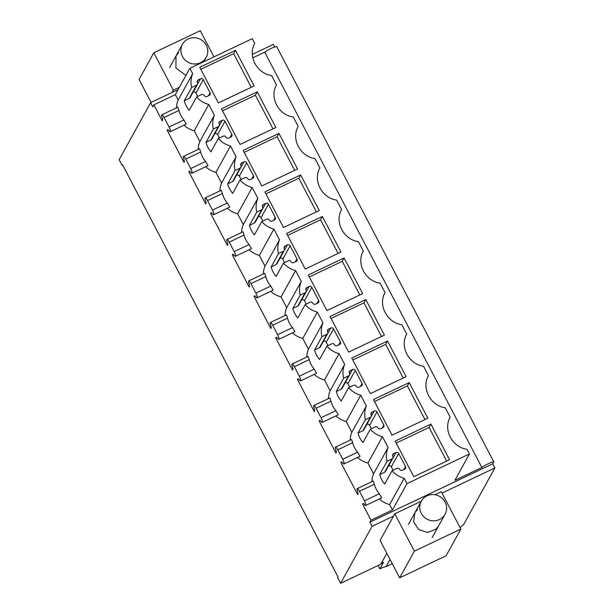 <?xml version="1.0" encoding="UTF-8"?>
<svg xmlns="http://www.w3.org/2000/svg" width="614" height="614" viewBox="0 0 614 614"><rect width="100%" height="100%" fill="white"/><g stroke="black" fill="none" stroke-linecap="round" stroke-linejoin="round"><path stroke-width="0.92" d="M392.254 563.698L386.137 566.599A19.663 18.873 28.9 0 0 381.332 568.142A19.663 18.873 28.9 0 0 379.874 568.917L378.094 565.502M252.323 54.37L273.383 44.369L274.719 46.925M252.791 57.854L264.734 52.182C269.431 48.982 273.407 47.101 276.661 46.526L493.779 461.843L492.681 463.846L494.846 467.998L463.77 524.325A40.693 6.485 -27.6 0 1 460.024 527.518M442.026 493.08L494.846 467.998M390.059 559.5L386.137 566.599M386.828 553.321L380.818 564.205A19.663 18.873 -151.1 0 1 383.55 562.247L379.874 568.917M264.734 52.182L481.86 467.507L454.897 480.309L469.426 453.976L466.985 449.318L466.087 449.141C452.127 446.693 443.4 430 449.763 417.904L450.146 417.113L447.245 411.557L445.273 407.788L444.375 407.604C430.414 405.156 421.688 388.47 428.05 376.367L428.442 375.576L423.56 366.251L422.662 366.074C408.701 363.626 399.975 346.933 406.338 334.837L406.729 334.047L401.848 324.722L400.95 324.545C386.989 322.097 378.262 305.404 384.625 293.308L385.016 292.517L380.135 283.192L379.237 283.008C365.276 280.56 356.55 263.874 362.912 251.771L363.304 250.98L358.422 241.655L357.525 241.479C343.564 239.03 334.837 222.337 341.2 210.241L341.591 209.451L336.71 200.126L335.812 199.949C321.851 197.501 313.125 180.808 319.487 168.712L319.879 167.921L314.997 158.596L314.099 158.412C300.146 155.964 291.412 139.278 297.775 127.175L298.166 126.384L293.285 117.059L292.387 116.883C278.434 114.434 269.699 97.741 276.062 85.645L276.453 84.855L271.572 75.53L270.674 75.353C256.721 72.905 247.987 56.212 254.349 44.116L254.741 43.325L252.3 38.659L189.864 68.315L175.335 94.64L153.876 104.833L152.771 106.836L150.599 102.676L178.106 89.621M481.86 467.507A7.683 1.228 -27.6 0 1 488.376 463.677A7.683 1.228 -27.6 0 1 493.779 461.843M365.66 505.476A4.068 0.936 -115.4 0 0 364.463 500.801L359.505 491.307A4.068 0.936 -115.4 0 0 357.202 488.629L373.281 480.992L374.371 484.246A23.056 22.135 28.9 0 0 379.337 493.74L381.731 497.839L365.66 505.476A4.068 0.936 -115.4 0 1 364.363 504.447A4.068 0.936 -115.4 0 0 363.074 503.419A4.068 0.936 -115.4 0 0 362.958 503.534L362.628 504.132L371.002 520.15L392.453 509.965L406.99 483.632L469.426 453.976M371.002 520.15L369.897 522.153L492.681 463.846M399.637 577.828L414.35 551.165L460.845 529.084L446.132 555.747L399.637 577.828L380.097 540.443L393.528 516.113L372.069 526.305L369.897 522.153M150.599 102.676L119.154 159.671L122.209 165.527L122.785 165.25M172.058 92.491L173.348 90.158L153.807 52.781L139.094 79.444L151.113 102.438M213.971 56.864L200.294 30.7L153.807 52.781M460.845 529.084L441.305 491.707L434.942 494.723M372.069 526.305L340.616 583.3L380.818 564.205M122.209 165.527L122.577 164.859L337.93 576.784L337.562 577.452L340.616 583.3M173.348 90.158L179.395 87.288M248.639 280.974L264.726 273.337L265.816 276.584L250.942 283.645A4.068 0.936 -115.4 0 0 248.639 280.974A4.068 0.936 -115.4 0 0 248.977 283.737A4.068 0.936 -115.4 0 1 249.43 286.377L249.1 286.984L232.353 254.94L233.381 254.449M244.103 235.055L229.229 242.116A4.068 0.936 -115.4 0 0 226.927 239.437L243.014 231.8L244.103 235.055A23.056 22.135 28.9 0 0 249.061 244.549L251.456 248.647L235.385 256.284A4.068 0.936 -115.4 0 1 234.087 255.255A4.068 0.936 -115.4 0 0 232.798 254.227A4.068 0.936 -115.4 0 0 232.683 254.342L232.353 254.94M235.385 256.284A4.068 0.936 -115.4 0 0 234.187 251.61L229.229 242.116M226.927 239.437A4.068 0.936 -115.4 0 0 227.264 242.2A4.068 0.936 -115.4 0 1 227.717 244.848L227.387 245.446L210.64 213.411L211.669 212.92M222.391 193.517L207.517 200.586A4.068 0.936 -115.4 0 0 205.214 197.908L221.301 190.271L222.391 193.517A23.056 22.135 28.9 0 0 227.349 203.011L229.743 207.11L213.672 214.754A4.068 0.936 -115.4 0 1 212.375 213.726A4.068 0.936 -115.4 0 0 211.086 212.69A4.068 0.936 -115.4 0 0 210.97 212.805L210.64 213.411M213.672 214.754A4.068 0.936 -115.4 0 0 212.475 210.08L207.517 200.586M205.214 197.908A4.068 0.936 -115.4 0 0 205.552 200.671A4.068 0.936 -115.4 0 1 206.005 203.318L205.675 203.917L188.928 171.874L189.956 171.39M200.678 151.988L185.804 159.049A4.068 0.936 -115.4 0 0 183.502 156.378L199.588 148.742L200.678 151.988A23.056 22.135 28.9 0 0 205.636 161.482L208.031 165.58L191.959 173.217A4.068 0.936 -115.4 0 1 190.67 172.189A4.068 0.936 -115.4 0 0 189.373 171.16A4.068 0.936 -115.4 0 0 189.258 171.275L188.928 171.874M191.959 173.217A4.068 0.936 -115.4 0 0 190.762 168.543L185.804 159.049M183.502 156.378A4.068 0.936 -115.4 0 0 183.839 159.141A4.068 0.936 -115.4 0 1 184.292 161.781L183.962 162.388L167.215 130.345L168.244 129.853M178.966 110.459L164.091 117.52A4.068 0.936 -115.4 0 0 161.797 114.841L177.876 107.204L178.966 110.459A23.056 22.135 28.9 0 0 183.924 119.953L186.326 124.051L170.247 131.688A4.068 0.936 -115.4 0 1 168.957 130.659A4.068 0.936 -115.4 0 0 167.66 129.631A4.068 0.936 -115.4 0 0 167.545 129.746L167.215 130.345M170.247 131.688A4.068 0.936 -115.4 0 0 169.05 127.014L164.091 117.52M161.797 114.841A4.068 0.936 -115.4 0 0 162.127 117.604A4.068 0.936 -115.4 0 1 162.58 120.252L162.249 120.851L153.876 104.833M357.202 488.629A4.068 0.936 -115.4 0 0 357.54 491.392A4.068 0.936 -115.4 0 1 357.993 494.04L357.663 494.638L340.916 462.603L341.944 462.112M352.666 442.709L337.792 449.778A4.068 0.936 -115.4 0 0 335.49 447.099L351.569 439.463L352.666 442.709A23.056 22.135 28.9 0 0 357.624 452.203L360.019 456.302L343.947 463.946A4.068 0.936 -115.4 0 1 342.65 462.918A4.068 0.936 -115.4 0 0 341.361 461.881A4.068 0.936 -115.4 0 0 341.246 461.997L340.916 462.603M343.947 463.946A4.068 0.936 -115.4 0 0 342.75 459.264L337.792 449.778M335.49 447.099A4.068 0.936 -115.4 0 0 335.827 449.862A4.068 0.936 -115.4 0 1 336.28 452.51L335.95 453.109L319.203 421.066L320.232 420.582M338.306 414.78L322.235 422.409A4.068 0.936 -115.4 0 1 320.938 421.381A4.068 0.936 -115.4 0 0 319.648 420.352A4.068 0.936 -115.4 0 0 319.533 420.467L319.203 421.066M322.235 422.409A4.068 0.936 -115.4 0 0 321.038 417.735L316.08 408.241A4.068 0.936 -115.4 0 0 313.777 405.57A4.068 0.936 -115.4 0 0 314.115 408.325A4.068 0.936 -115.4 0 1 314.568 410.973L314.238 411.58L297.491 379.536L298.519 379.045M309.241 359.651L294.367 366.712A4.068 0.936 -115.4 0 0 292.064 364.033L308.144 356.396L309.241 359.651A23.056 22.135 28.9 0 0 314.199 369.144L316.594 373.243L300.522 380.88A4.068 0.936 -115.4 0 1 299.225 379.851A4.068 0.936 -115.4 0 0 297.936 378.823A4.068 0.936 -115.4 0 0 297.821 378.938L297.491 379.536M300.522 380.88A4.068 0.936 -115.4 0 0 299.325 376.205L294.367 366.712M292.064 364.033A4.068 0.936 -115.4 0 0 292.402 366.796A4.068 0.936 -115.4 0 1 292.855 369.444L292.525 370.042L275.778 338.007L276.807 337.516M287.529 318.113L272.654 325.182A4.068 0.936 -115.4 0 0 270.352 322.503L286.431 314.867L287.529 318.113A23.056 22.135 28.9 0 0 292.487 327.607L294.881 331.706L278.81 339.35A4.068 0.936 -115.4 0 1 277.513 338.322A4.068 0.936 -115.4 0 0 276.223 337.286A4.068 0.936 -115.4 0 0 276.108 337.401L275.778 338.007M278.81 339.35A4.068 0.936 -115.4 0 0 277.612 334.676L272.654 325.182M270.352 322.503A4.068 0.936 -115.4 0 0 270.69 325.267A4.068 0.936 -115.4 0 1 271.142 327.914L270.812 328.513L254.066 296.47L255.094 295.986M273.176 290.184L257.097 297.813A4.068 0.936 -115.4 0 1 255.8 296.785A4.068 0.936 -115.4 0 0 254.511 295.756A4.068 0.936 -115.4 0 0 254.396 295.871L254.066 296.47M257.097 297.813A4.068 0.936 -115.4 0 0 255.9 293.139L250.942 283.645M175.335 94.64L178.152 100.028A23.056 22.135 28.9 0 0 176.464 107.88M178.152 100.028L192.681 73.695A23.056 22.135 28.9 0 0 191.652 87.457L196.572 85.123A2.034 1.949 28.9 0 0 197.424 82.499A2.034 1.949 28.9 0 1 198.284 79.866L200.548 78.792A2.034 1.949 28.9 0 1 203.265 79.72L210.088 92.775A2.034 1.949 28.9 0 1 209.236 95.4L206.972 96.482A2.034 1.949 28.9 0 1 204.247 95.546A2.034 1.949 28.9 0 0 201.53 94.617L196.618 96.951A23.056 22.135 28.9 0 0 208.76 104.464L214.393 115.232A23.056 22.135 28.9 0 0 213.365 128.994L218.285 126.653A2.034 1.949 28.9 0 0 219.137 124.028A2.034 1.949 28.9 0 1 219.996 121.395L222.26 120.321L214.808 133.706M189.864 68.315L192.681 73.695M213.365 128.994L206.012 142.325A23.056 22.135 28.9 0 0 210.97 151.819L218.331 138.48A23.056 22.135 28.9 0 0 230.473 145.994L236.106 156.762A23.056 22.135 28.9 0 0 235.078 170.523L227.725 183.855A23.056 22.135 28.9 0 0 232.683 193.349L240.043 180.017A23.056 22.135 28.9 0 0 252.185 187.523L257.819 198.291A23.056 22.135 28.9 0 0 256.79 212.053L249.438 225.384A23.056 22.135 28.9 0 0 254.396 234.878L261.756 221.547A23.056 22.135 28.9 0 0 273.898 229.06L279.531 239.828A23.056 22.135 28.9 0 0 278.503 253.59L271.15 266.921A23.056 22.135 28.9 0 0 276.108 276.415L283.468 263.076A23.056 22.135 28.9 0 0 295.61 270.59L301.244 281.358A23.056 22.135 28.9 0 0 300.215 295.119L292.863 308.451A23.056 22.135 28.9 0 0 297.821 317.945L305.181 304.613A23.056 22.135 28.9 0 0 317.323 312.119L322.949 322.887A23.056 22.135 28.9 0 0 321.928 336.649L314.575 349.98A23.056 22.135 28.9 0 0 319.533 359.474L326.894 346.142A23.056 22.135 28.9 0 0 339.035 353.649L344.661 364.424A23.056 22.135 28.9 0 0 343.64 378.186L336.28 391.517A23.056 22.135 28.9 0 0 341.246 401.011L348.606 387.672A23.056 22.135 28.9 0 0 360.748 395.186L366.374 405.954A23.056 22.135 28.9 0 0 365.353 419.715L357.993 433.047A23.056 22.135 28.9 0 0 362.958 442.541L370.319 429.209A23.056 22.135 28.9 0 0 382.461 436.715L388.086 447.483A23.056 22.135 28.9 0 0 387.066 461.244L391.978 458.911A2.034 1.949 28.9 0 0 392.837 456.286A2.034 1.949 28.9 0 1 393.697 453.654L395.961 452.579L388.501 465.957M388.601 465.911A2.034 1.949 28.9 0 1 391.325 466.84L398.678 453.508A2.034 1.949 28.9 0 0 395.961 452.579M398.678 453.508L405.501 466.563L403.843 469.572M387.066 461.244L379.705 474.576A23.056 22.135 28.9 0 0 384.671 484.07L392.031 470.738L396.943 468.405A2.034 1.949 28.9 0 1 399.66 469.334A2.034 1.949 28.9 0 0 402.377 470.27L404.641 469.188A2.034 1.949 28.9 0 0 405.501 466.563M392.031 470.738A23.056 22.135 28.9 0 0 404.173 478.245L406.99 483.632M214.908 133.652A2.034 1.949 28.9 0 1 217.625 134.589L224.977 121.257A2.034 1.949 28.9 0 0 222.26 120.321M224.977 121.257L231.8 134.305L230.143 137.321M218.331 138.48L223.243 136.147A2.034 1.949 28.9 0 1 225.96 137.083A2.034 1.949 28.9 0 0 228.684 138.012L230.948 136.937A2.034 1.949 28.9 0 0 231.8 134.305M235.078 170.523L239.997 168.19A2.034 1.949 28.9 0 0 240.849 165.557A2.034 1.949 28.9 0 1 241.709 162.933L243.973 161.858L236.513 175.236M236.62 175.19A2.034 1.949 28.9 0 1 239.337 176.118L246.69 162.787A2.034 1.949 28.9 0 0 243.973 161.858M246.69 162.787L253.513 175.842L251.855 178.851M240.043 180.017L244.955 177.684A2.034 1.949 28.9 0 1 247.672 178.613A2.034 1.949 28.9 0 0 250.397 179.541L252.661 178.467A2.034 1.949 28.9 0 0 253.513 175.842M256.79 212.053L261.702 209.719A2.034 1.949 28.9 0 0 262.562 207.095A2.034 1.949 28.9 0 1 263.421 204.462L265.685 203.387L258.225 216.765M258.333 216.719A2.034 1.949 28.9 0 1 261.05 217.648L268.402 204.316A2.034 1.949 28.9 0 0 265.685 203.387M268.402 204.316L275.226 217.371L273.568 220.38M261.756 221.547L266.668 219.213A2.034 1.949 28.9 0 1 269.385 220.142A2.034 1.949 28.9 0 0 272.109 221.078L274.374 219.996A2.034 1.949 28.9 0 0 275.226 217.371M278.503 253.59L283.415 251.249A2.034 1.949 28.9 0 0 284.274 248.624A2.034 1.949 28.9 0 1 285.134 245.991L287.398 244.917L279.938 258.294M280.038 258.248A2.034 1.949 28.9 0 1 282.762 259.185L290.115 245.846A2.034 1.949 28.9 0 0 287.398 244.917M290.115 245.846L296.938 258.901L295.28 261.909M283.468 263.076L288.38 260.743A2.034 1.949 28.9 0 1 291.097 261.679A2.034 1.949 28.9 0 0 293.822 262.608L296.086 261.533A2.034 1.949 28.9 0 0 296.938 258.901M300.215 295.119L305.127 292.786A2.034 1.949 28.9 0 0 305.987 290.153A2.034 1.949 28.9 0 1 306.846 287.529L309.111 286.454L301.651 299.832M301.75 299.786A2.034 1.949 28.9 0 1 304.475 300.714L311.828 287.383A2.034 1.949 28.9 0 0 309.111 286.454M311.828 287.383L318.651 300.438L316.993 303.446M305.181 304.613L310.093 302.28A2.034 1.949 28.9 0 1 312.81 303.209A2.034 1.949 28.9 0 0 315.527 304.137L317.799 303.063A2.034 1.949 28.9 0 0 318.651 300.438M321.928 336.649L326.84 334.315A2.034 1.949 28.9 0 0 327.699 331.69A2.034 1.949 28.9 0 1 328.559 329.058L330.823 327.983L323.363 341.361M323.463 341.315A2.034 1.949 28.9 0 1 326.188 342.244L333.54 328.912A2.034 1.949 28.9 0 0 330.823 327.983M333.54 328.912L340.363 341.967L338.705 344.976M326.894 346.142L331.806 343.809A2.034 1.949 28.9 0 1 334.523 344.738A2.034 1.949 28.9 0 0 337.239 345.674L339.511 344.592A2.034 1.949 28.9 0 0 340.363 341.967M343.64 378.186L348.552 375.845A2.034 1.949 28.9 0 0 349.412 373.22A2.034 1.949 28.9 0 1 350.272 370.587L352.536 369.513L345.076 382.89M345.175 382.844A2.034 1.949 28.9 0 1 347.9 383.781L355.253 370.442A2.034 1.949 28.9 0 0 352.536 369.513M355.253 370.442L362.076 383.497L360.418 386.505M348.606 387.672L353.518 385.339A2.034 1.949 28.9 0 1 356.235 386.275A2.034 1.949 28.9 0 0 358.952 387.204L361.224 386.129A2.034 1.949 28.9 0 0 362.076 383.497M365.353 419.715L370.265 417.382A2.034 1.949 28.9 0 0 371.125 414.749A2.034 1.949 28.9 0 1 371.984 412.124L374.248 411.05L366.788 424.427M366.888 424.381A2.034 1.949 28.9 0 1 369.613 425.31L376.965 411.979A2.034 1.949 28.9 0 0 374.248 411.05M376.965 411.979L383.788 425.026L382.131 428.042M370.319 429.209L375.231 426.876A2.034 1.949 28.9 0 1 377.948 427.804A2.034 1.949 28.9 0 0 380.665 428.733L382.929 427.659A2.034 1.949 28.9 0 0 383.788 425.026M235.523 50.333L254.127 85.929L218.369 102.914L199.757 67.317L235.523 50.333L233.681 53.664L200.786 69.29M278.948 133.399L297.552 168.996L261.794 185.981L243.182 150.384L278.948 133.399L277.106 136.73L244.211 152.349M362.69 293.592L344.078 257.995L308.32 274.972L326.932 310.577L362.69 293.592M365.791 299.525L384.402 335.121L348.645 352.106L330.033 316.509L365.791 299.525L363.956 302.856L331.061 318.482M409.216 382.591L373.458 399.568L392.07 435.172L427.828 418.188L409.216 382.591L407.381 385.922L374.486 401.541M430.928 424.12L449.54 459.717L413.782 476.702L395.17 441.105L430.928 424.12L429.094 427.451L396.199 443.078M300.66 174.929L319.265 210.525L283.507 227.51L264.895 191.913L300.66 174.929L298.818 178.26L265.923 193.886M322.365 216.458L340.977 252.062L305.219 269.039L286.608 233.443L322.365 216.458L320.531 219.797L287.636 235.415M257.235 91.862L275.839 127.466L240.082 144.443L221.47 108.847L257.235 91.862L255.393 95.201L222.498 110.819M406.115 376.658L387.503 341.054L351.745 358.039L370.357 393.635L406.115 376.658M379.345 498.975A23.056 22.135 28.9 0 0 389.644 504.578L392.453 509.965M362.628 504.132L363.657 503.641M404.173 478.245L389.644 504.578M393.528 516.113L394.81 513.78L421.258 501.224M178.597 52.712L176.034 55.951L175.919 68.031L185.935 75.43M394.81 513.78L414.35 551.165M438.619 525.906L436.047 529.145L427.536 532.499L418.648 529.567L413.621 521.762L414.864 512.805L417.436 509.566M249.069 249.783A23.056 22.135 28.9 0 0 259.369 255.386L264.995 266.154A23.056 22.135 28.9 0 0 263.314 274.005M227.357 208.253A23.056 22.135 28.9 0 0 237.656 213.856L243.282 224.624A23.056 22.135 28.9 0 0 241.601 232.476M205.644 166.724A23.056 22.135 28.9 0 0 215.944 172.327L221.57 183.095A23.056 22.135 28.9 0 0 219.889 190.939M183.931 125.187A23.056 22.135 28.9 0 0 194.231 130.79L199.865 141.558A23.056 22.135 28.9 0 0 198.176 149.409M357.632 457.445A23.056 22.135 28.9 0 0 367.932 463.048L373.558 473.816A23.056 22.135 28.9 0 0 371.877 481.668M335.919 415.908A23.056 22.135 28.9 0 0 346.219 421.519L351.845 432.287A23.056 22.135 28.9 0 0 350.164 440.131M338.306 414.772L335.912 410.674L321.038 417.735M313.777 405.57L329.856 397.933L330.954 401.18A23.056 22.135 28.9 0 0 335.912 410.674M314.207 374.379A23.056 22.135 28.9 0 0 324.507 379.982L330.132 390.75A23.056 22.135 28.9 0 0 328.452 398.601M292.494 332.849A23.056 22.135 28.9 0 0 302.794 338.452L308.42 349.22A23.056 22.135 28.9 0 0 306.739 357.072M270.782 291.32A23.056 22.135 28.9 0 0 281.082 296.923L286.707 307.691A23.056 22.135 28.9 0 0 285.026 315.535M273.169 290.176L270.774 286.078L255.9 293.139M265.816 276.584A23.056 22.135 28.9 0 0 270.774 286.078M194.231 130.79L208.76 104.464M191.652 87.457L184.3 100.788A23.056 22.135 28.9 0 0 189.258 110.282L196.618 96.951M382.461 436.715L367.932 463.048M373.558 473.816L388.086 447.483M379.705 474.576L384.625 472.243A2.034 1.949 28.9 0 0 385.477 471.445L392.83 458.113M391.325 466.84L393.098 470.232M184.3 100.788L189.212 98.455A2.034 1.949 28.9 0 0 190.064 97.657L197.416 84.325M193.095 92.169L200.548 78.792M197.685 96.444L195.912 93.052A2.034 1.949 28.9 0 0 193.195 92.123M199.865 141.558L214.393 115.232M215.944 172.327L230.473 145.994M206.012 142.325L210.924 139.992A2.034 1.949 28.9 0 0 211.776 139.194L219.129 125.862M217.625 134.589L219.398 137.973M221.57 183.095L236.106 156.762M237.656 213.856L252.185 187.523M227.725 183.855L232.637 181.521A2.034 1.949 28.9 0 0 233.489 180.723L240.841 167.392M239.337 176.118L241.11 179.511M243.282 224.624L257.819 198.291M259.369 255.386L273.898 229.06M249.438 225.384L254.349 223.051A2.034 1.949 28.9 0 0 255.201 222.253L262.554 208.921M261.05 217.648L262.823 221.04M264.995 266.154L279.531 239.828M281.082 296.923L295.61 270.59M271.15 266.921L276.062 264.588A2.034 1.949 28.9 0 0 276.914 263.79L284.267 250.458M282.762 259.185L284.535 262.569M286.707 307.691L301.244 281.358M302.794 338.452L317.323 312.119M292.863 308.451L297.775 306.117A2.034 1.949 28.9 0 0 298.627 305.319L305.979 291.988M304.475 300.714L306.248 304.107M308.42 349.22L322.949 322.887M324.507 379.982L339.035 353.649M314.575 349.98L319.487 347.647A2.034 1.949 28.9 0 0 320.339 346.849L327.692 333.517M326.188 342.244L327.96 345.636M330.132 390.75L344.661 364.424M346.219 421.519L360.748 395.186M336.28 391.517L341.2 389.184A2.034 1.949 28.9 0 0 342.052 388.386L349.404 375.054M347.9 383.781L349.673 387.165M351.845 432.287L366.374 405.954M357.993 433.047L362.912 430.713A2.034 1.949 28.9 0 0 363.764 429.915L371.117 416.584M369.613 425.31L371.386 428.702M251.264 87.295L233.681 53.664M294.689 170.362L277.106 136.73M344.078 257.995L342.244 261.326L309.349 276.945M359.819 294.958L342.244 261.326M381.532 336.487L363.956 302.856M424.957 419.546L407.381 385.922M446.67 461.083L429.094 427.451M316.394 211.891L298.818 178.26M338.107 253.421L320.531 219.797M272.977 128.825L255.393 95.201M387.503 341.054L385.669 344.393L352.774 360.011M403.244 378.017L385.669 344.393M203.648 60.633A13.562 13.017 28.9 0 0 206.22 57.394A13.562 13.017 28.9 0 0 202.436 40.624A13.562 13.017 28.9 0 0 185.037 41.046A13.562 13.017 28.9 0 0 182.465 44.285A13.562 13.017 28.9 0 0 186.249 61.055A13.562 13.017 28.9 0 0 203.648 60.633M442.487 517.487A13.562 13.017 28.9 0 0 445.058 514.24A13.562 13.017 28.9 0 0 441.274 497.478A13.562 13.017 28.9 0 0 423.867 497.9A13.562 13.017 28.9 0 0 421.304 501.139A13.562 13.017 28.9 0 0 425.088 517.909A13.562 13.017 28.9 0 0 442.487 517.487M249.061 244.549L234.187 251.61M227.349 203.011L212.475 210.08M205.636 161.482L190.762 168.543M183.924 119.953L169.05 127.014M379.337 493.74L364.463 500.801M359.505 491.307L374.371 484.246M357.624 452.203L342.75 459.264M330.954 401.18L316.08 408.241M314.199 369.144L299.325 376.205M292.487 327.607L277.612 334.676M391.978 458.911L384.625 472.243M392.622 455.596L393.697 453.654M189.212 98.455L196.572 85.123M197.209 81.808L198.284 79.866M195.912 93.052L203.265 79.72M208.43 95.784L210.088 92.775M218.285 126.653L210.924 139.992M218.922 123.337L219.996 121.395M239.997 168.19L232.637 181.521M240.634 164.874L241.709 162.933M261.702 209.719L254.349 223.051M262.347 206.404L263.421 204.462M283.415 251.249L276.062 264.588M284.059 247.933L285.134 245.991M305.127 292.786L297.775 306.117M305.772 289.47L306.846 287.529M326.84 334.315L319.487 347.647M327.485 331L328.559 329.058M348.552 375.845L341.2 389.184M349.197 372.529L350.272 370.587M370.265 417.382L362.912 430.713M370.91 414.066L371.984 412.124M203.863 61.669L206.22 57.394M169.594 67.617L182.465 44.285M432.179 537.572L445.058 514.24M408.433 524.471L421.304 501.139"/></g></svg>
